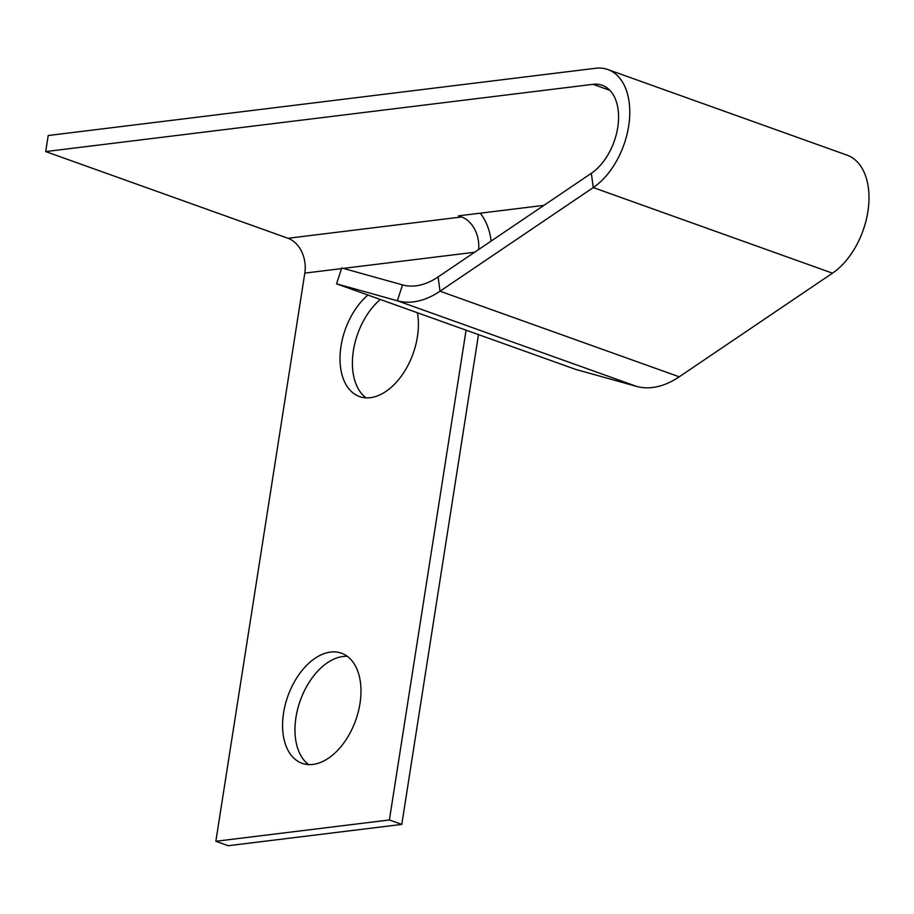 <?xml version="1.0" encoding="UTF-8"?>
<svg xmlns="http://www.w3.org/2000/svg" width="914" height="914" viewBox="0 0 914 914"><rect width="100%" height="100%" fill="white"/><g stroke="black" fill="none" stroke-linecap="round" stroke-linejoin="round"><path stroke-width="1.37" d="M366.034 397.841A58.473 36 109.7 0 1 353.398 350.622A58.473 36 109.7 0 1 380.293 299.472M417.412 312.759A58.473 36 109.7 0 1 417.412 336.809A58.473 36 109.7 0 1 359.51 396.55A58.473 36 109.7 0 1 341.002 346.189A58.473 36 109.7 0 1 367.908 295.039M308.601 764.584A58.473 36 109.7 0 1 295.965 717.376A58.473 36 109.7 0 1 347.343 656.332M283.569 712.931A58.473 36 109.7 0 1 341.47 653.19A58.473 36 109.7 0 1 359.979 703.552A58.473 36 109.7 0 1 302.077 763.293A58.473 36 109.7 0 1 283.569 712.931M336.546 283.82L575.763 369.427L636.555 386.382A100.232 61.706 -70.3 0 0 679.239 376.808L832.471 273.172L593.266 187.564A65.717 40.456 -70.3 0 0 629.083 123.047A65.717 40.456 -70.3 0 0 607.856 69.544A65.717 40.456 -70.3 0 0 595.597 68.276L48.214 135.523L45.7 151.575L593.083 84.328A49.013 30.173 -70.3 0 1 602.223 85.276A49.013 30.173 -70.3 0 1 618.058 125.184A49.013 30.173 -70.3 0 1 591.347 173.294L438.103 276.942A83.528 51.424 -70.3 0 1 402.537 284.905L341.745 267.951L336.546 283.82L397.339 300.775A100.232 61.706 -70.3 0 0 440.022 291.212L593.266 187.564L591.347 173.294M478.639 249.522A28.403 21.376 83 0 0 461.559 216.961L288.013 238.28L45.7 151.575M461.559 216.961L458.462 215.853L543.944 205.353M832.471 273.172A65.717 40.456 -70.3 0 0 868.3 208.655A65.717 40.456 -70.3 0 0 847.072 155.152L607.856 69.544M288.013 238.28A28.403 21.376 -97 0 1 304.808 273.115L341.539 268.602M491.104 241.09A45.106 33.955 83 0 0 480.273 213.179M466.083 330.171L389.387 819.961L215.841 841.28L304.808 273.115M478.479 334.615L401.783 824.405L389.387 819.961M401.783 824.405L228.226 845.724L215.841 841.28M636.555 386.382L397.339 300.775L402.537 284.905M679.239 376.808L440.022 291.212L438.103 276.942M609.889 90.349L593.083 84.328M343.287 268.385L474.606 252.253"/></g></svg>
